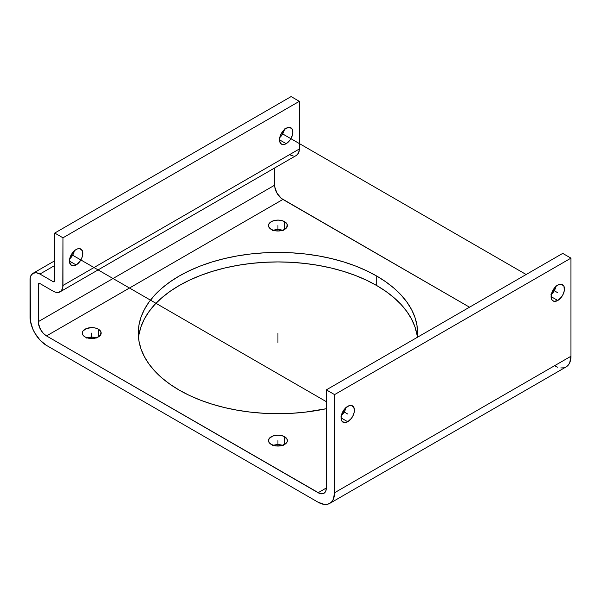 <?xml version="1.0" encoding="UTF-8"?>
<svg xmlns="http://www.w3.org/2000/svg" width="601" height="601" viewBox="0 0 601 601"><rect width="100%" height="100%" fill="white"/><g stroke="black" fill="none" stroke-linecap="round" stroke-linejoin="round"><path stroke-width="0.9" d="M551.342 294.422A9.451 5.454 120 0 0 555.993 286.369M557.781 300.485L551.102 296.631L557.781 300.485A9.451 5.454 -60 0 1 553.055 300.958A9.451 5.454 -60 0 1 551.605 293.386A9.451 5.454 -60 0 1 557.781 285.054A9.451 5.454 -60 0 1 562.506 284.589A9.451 5.454 -60 0 1 563.956 292.161A9.451 5.454 -60 0 1 557.781 300.485L554.069 301.334L552.221 300.267L551.23 298.058L551.605 293.386L554.069 288.495L556.481 285.956L559.088 284.453L561.492 284.213L563.956 286.256L564.339 290.493L563.34 293.851L561.492 297.044L557.781 300.485M341.3 415.682A9.451 5.454 120 0 0 345.951 407.636M347.739 421.752L341.06 417.898L347.739 421.752A9.451 5.454 -60 0 1 343.013 422.218A9.451 5.454 -60 0 1 341.571 414.645A9.451 5.454 -60 0 1 347.739 406.321A9.451 5.454 -60 0 1 352.471 405.848A9.451 5.454 -60 0 1 353.914 413.428A9.451 5.454 -60 0 1 347.739 421.752L345.184 422.646L342.187 421.534L341.188 419.325L341.188 416.313L343.013 411.309L345.184 408.38L349.046 405.713L351.457 405.48L353.914 407.516L354.297 411.76L353.298 415.118L351.457 418.311L347.739 421.752M85.034 336.928A9.451 5.454 180 0 1 82.262 333.067A9.451 5.454 180 0 1 88.099 328.026A9.451 5.454 180 0 1 98.399 329.205L98.399 336.928L98.399 329.205A9.451 5.454 180 0 1 101.171 333.067A9.451 5.454 180 0 1 95.334 338.108A9.451 5.454 180 0 1 85.034 336.928L82.983 335.155L82.262 333.067L82.983 330.978L86.469 328.529L91.72 327.613L95.334 328.026L98.399 329.205L100.983 332L100.45 335.155L96.964 337.604L91.72 338.521L88.099 338.108L85.034 336.928M96.363 337.822A9.451 5.454 0 0 0 87.07 337.822M271.269 229.409A9.451 5.454 180 0 1 268.497 225.548A9.451 5.454 180 0 1 274.334 220.507A9.451 5.454 180 0 1 284.634 221.686L284.634 229.409L284.634 221.686A9.451 5.454 180 0 1 287.398 225.548A9.451 5.454 180 0 1 281.568 230.589A9.451 5.454 180 0 1 271.269 229.409L268.677 226.615L268.677 224.481L270.089 222.513L272.696 221.01L277.947 220.094L281.568 220.507L284.634 221.686L287.218 224.481L286.677 227.636L283.199 230.085L277.947 231.002L274.334 230.589L271.269 229.409M282.598 230.296A9.451 5.454 0 0 0 273.305 230.296M271.269 444.447A9.451 5.454 180 0 1 268.497 440.586A9.451 5.454 180 0 1 274.334 435.545A9.451 5.454 180 0 1 284.634 436.732L284.634 444.447L284.634 436.732A9.451 5.454 180 0 1 287.398 440.586A9.451 5.454 180 0 1 281.568 445.626A9.451 5.454 180 0 1 271.269 444.447L269.218 442.674L268.497 440.586L269.218 438.497L272.696 436.048L277.947 435.132L281.568 435.545L284.634 436.732L287.218 439.526L287.218 441.652L285.806 443.621L281.568 445.626L276.107 445.942L271.269 444.447M282.598 445.341A9.451 5.454 0 0 0 273.305 445.341M417.327 337.326A139.672 80.639 0 0 0 376.714 285.55L376.714 276.047L366.557 270.728L355.544 266.018L343.787 261.946L331.399 258.565L318.492 255.898L305.195 253.975L291.643 252.818L277.947 252.428L264.26 252.818L250.7 253.975L237.403 255.898L224.496 258.565L212.108 261.946L200.351 266.018L189.338 270.728L179.181 276.047L169.978 281.907L161.812 288.27L154.765 295.053L148.905 302.205L144.293 309.658L140.957 317.336L138.944 325.164L138.275 333.067L138.944 340.97L140.957 348.798L144.293 356.476L148.905 363.928L154.765 371.08L161.812 377.871L169.978 384.227L179.181 390.087L189.338 395.405L200.351 400.116L212.108 404.188L224.496 407.568L237.403 410.235L250.7 412.158L264.26 413.315L277.947 413.706L291.643 413.315L305.195 412.158L326.343 408.71A139.672 80.639 180 0 1 179.181 390.087A139.672 80.639 180 0 1 138.275 333.067A139.672 80.639 180 0 1 224.496 258.565A139.672 80.639 180 0 1 376.714 276.047L376.714 285.55A139.672 80.639 0 0 0 228.327 267.19A139.672 80.639 0 0 0 138.515 337.822M279.743 137.614A9.451 5.454 120 0 0 284.386 129.561M286.181 143.677L279.495 139.823L286.181 143.677A9.451 5.454 -60 0 1 281.456 144.15A9.451 5.454 -60 0 1 280.006 136.577A9.451 5.454 -60 0 1 286.181 128.246A9.451 5.454 -60 0 1 290.907 127.78A9.451 5.454 -60 0 1 292.356 135.353A9.451 5.454 -60 0 1 286.181 143.677L283.619 144.571L281.456 144.15L279.623 141.25L279.623 138.245L280.622 134.887L283.619 130.312L286.181 128.246L289.892 127.404L292.356 129.448L292.86 132.107L292.356 135.353L289.892 140.236L286.181 143.677M69.701 258.873A9.451 5.454 120 0 0 74.351 250.827M76.139 264.943L69.461 261.089L76.139 264.943A9.451 5.454 -60 0 1 71.414 265.417A9.451 5.454 -60 0 1 69.964 257.837A9.451 5.454 -60 0 1 76.139 249.513A9.451 5.454 -60 0 1 80.865 249.039A9.451 5.454 -60 0 1 82.314 256.619A9.451 5.454 -60 0 1 76.139 264.943L73.585 265.837L70.58 264.725L69.461 261.089L69.964 257.837L72.428 252.953L74.84 250.414L77.446 248.904L79.85 248.671L82.314 250.707L82.698 254.952L81.698 258.31L79.85 261.503L76.139 264.943M376.714 276.047A139.672 80.639 180 0 1 417.62 333.067A139.672 80.639 180 0 1 417.432 337.266L416.951 325.164L414.938 317.336L411.61 309.658L406.99 302.205L401.13 295.053L394.083 288.27L385.917 281.907L376.714 276.047M53.098 291.154L55.022 292.048L58.582 292.402L61.31 290.831L62.782 287.571L62.97 237.801L54.744 233.053L54.466 281.599L53.098 281.651L39.929 274.048L36.15 272.734L32.942 273.357L30.801 275.821L30.238 277.639L30.366 320.799L32.822 329.07L34.873 333.134L40.214 340.339L46.51 345.425L318.109 502.233L324.412 504.419L327.26 504.307L329.754 503.383L331.797 501.685L333.322 499.273L334.577 492.73L334.577 394.609L326.343 389.861L326.343 487.974L325.719 491.25L323.931 493.301L322.684 493.767L319.717 493.474L46.51 335.921L43.362 333.375L40.688 329.776L38.441 323.608L38.284 284.506L38.764 283.439L39.929 283.552L53.098 291.154L39.929 283.552L38.284 284.506L38.284 321.663L274.657 185.191A11.637 6.724 -120 0 0 282.891 199.449L46.51 335.921L318.109 492.73L326.343 487.974L326.343 389.861L562.716 253.389L326.343 389.861L334.577 394.609L334.577 492.73A23.281 13.44 60 0 1 329.754 503.383A23.281 13.44 60 0 1 318.109 502.233L46.51 345.425A23.281 13.44 60 0 1 30.05 316.915L30.05 279.75A13.966 8.061 60 0 1 32.942 273.357A13.966 8.061 60 0 1 39.929 274.048L53.098 281.651L54.744 280.705L54.744 233.053L62.97 237.801L62.97 285.452A13.966 8.061 60 0 1 60.077 291.846A13.966 8.061 60 0 1 53.098 291.154M550.854 294.836L554.28 290.749L556.105 285.738M340.812 416.102L344.238 412.016L346.063 407.005M326.343 487.974A11.637 6.724 60 0 1 323.931 493.301A11.637 6.724 60 0 1 318.109 492.73L326.343 487.974M469.516 307.201L282.891 199.449L46.51 335.921A11.637 6.724 60 0 1 38.284 321.663L274.657 185.191L274.657 167.964L274.815 187.136L277.069 193.304L281.283 198.338L469.516 307.201M38.284 284.506A2.329 1.345 60 0 1 38.764 283.439A2.329 1.345 60 0 1 39.929 283.552L38.284 284.506M299.351 148.98L62.97 285.452L299.351 148.98L299.351 101.329L62.97 237.801L299.351 101.329L291.117 96.581L54.744 233.053L291.117 96.581L299.351 101.329L299.351 148.98A13.966 8.061 -120 0 1 296.458 155.374L298.599 152.917L299.351 148.98M279.255 138.027L282.673 133.94L284.506 128.93M69.213 259.294L72.638 255.207L74.464 250.196M54.744 280.705A2.329 1.345 60 0 1 54.255 281.771A2.329 1.345 60 0 1 53.098 281.651L54.744 280.705M72.668 255.147L70.467 256.417L72.668 255.147M54.744 265.499L39.929 274.048L54.744 265.499M96.964 338.032L91.72 337.116L86.469 338.032M283.199 230.514L277.947 229.597L272.696 230.514M283.199 445.551L277.947 444.635L272.696 445.551M416.951 334.667L414.938 326.839L411.61 319.161L406.99 311.709L401.13 304.557L394.083 297.773L385.917 291.41L376.714 285.55L366.557 280.239L355.544 275.521L343.787 271.449L331.399 268.069L318.492 265.402L305.195 263.478L291.643 262.321L277.947 261.931L264.26 262.321L250.7 263.478L237.403 265.402L224.496 268.069L212.108 271.449L200.351 275.521L189.338 280.239L179.181 285.55L169.978 291.41L161.812 297.773L154.765 304.557L148.905 311.709L144.293 319.161L140.957 326.839L138.944 334.667M570.95 356.258L334.577 492.73L570.95 356.258L570.95 258.137L334.577 394.609L570.95 258.137L562.716 253.389L570.95 258.137L570.95 356.258A23.281 13.44 -120 0 1 566.127 366.91L568.178 365.213L569.695 362.809L570.95 356.258M289.472 154.682L293.25 155.997M554.49 365.761L557.698 367.249M560.786 367.947L563.633 367.835L566.127 366.91L329.754 503.383M71.414 254.501L326.343 401.678M343.013 411.309L347.739 414.036M281.456 133.234L526.145 274.507M553.055 290.043L557.781 292.77M277.947 333.067L277.947 342.57M277.947 440.586L277.947 446.047M277.947 225.548L277.947 231.002M91.72 333.067L91.72 338.521M296.458 155.374L60.077 291.846M54.744 260.774L32.942 273.357"/></g></svg>
